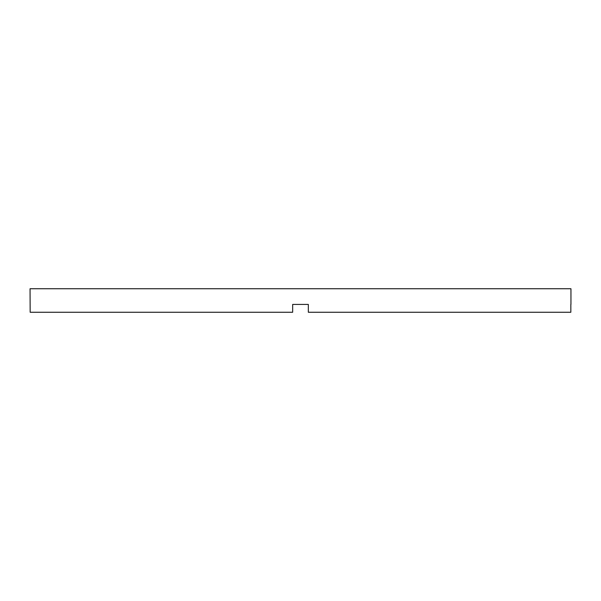 <?xml version="1.0" encoding="UTF-8"?>
<svg xmlns="http://www.w3.org/2000/svg" width="601" height="601" viewBox="0 0 601 601"><rect width="100%" height="100%" fill="white"/><g stroke="black" fill="none" stroke-linecap="round" stroke-linejoin="round"><path stroke-width="0.9" d="M292.664 304.422L308.336 304.422L292.664 304.422L292.664 312.257L30.163 312.257L30.05 288.743L570.95 288.743L570.95 304.422M308.336 304.422L308.336 312.257L570.837 312.257L570.837 304.422"/></g></svg>
